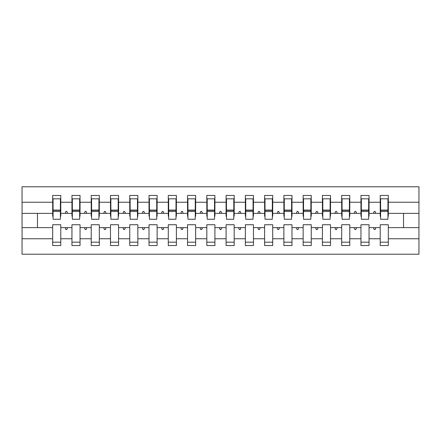 <?xml version="1.0" encoding="UTF-8"?>
<svg xmlns="http://www.w3.org/2000/svg" width="441" height="441" viewBox="0 0 441 441"><rect width="100%" height="100%" fill="white"/><g stroke="black" fill="none" stroke-linecap="round" stroke-linejoin="round"><path stroke-width="0.66" d="M380.225 238.757L369.051 238.757L369.051 224.739L360.958 224.739L360.958 238.757L349.779 238.757L349.779 224.739L341.687 224.739L341.687 238.757L330.513 238.757L330.513 224.739L322.421 224.739L322.421 238.757L311.247 238.757L311.247 224.739L303.154 224.739L303.154 238.757L291.981 238.757L291.981 224.739L283.888 224.739L283.888 238.757L272.714 238.757L272.714 224.739L264.622 224.739L264.622 238.757L253.448 238.757L253.448 224.739L245.356 224.739L245.356 238.757L234.182 238.757L234.182 224.739L226.09 224.739L226.09 238.757L214.91 238.757L214.91 224.739L206.818 224.739L206.818 238.757L195.644 238.757L195.644 224.739L187.552 224.739L187.552 238.757L176.378 238.757L176.378 224.739L168.286 224.739L168.286 238.757L157.112 238.757L157.112 224.739L149.019 224.739L149.019 238.757L137.846 238.757L137.846 224.739L129.753 224.739L129.753 238.757L118.579 238.757L118.579 224.739L110.487 224.739L110.487 238.757L99.313 238.757L99.313 224.739L91.221 224.739L91.221 238.757L80.041 238.757L80.041 224.739L71.949 224.739L71.949 227.628L60.775 227.628L60.775 224.739L52.683 224.739L52.683 238.757L22.05 238.757L22.05 254.22L418.95 254.22L418.95 238.757L388.317 238.757L388.317 245.549L380.225 245.549L380.225 227.628L373.455 227.628L374.155 229.557L375.12 229.557L375.82 227.628M388.317 238.757L388.317 224.739L380.225 224.739L380.225 227.628M418.95 238.757L418.95 213.372L388.317 213.372L388.317 195.451L380.225 195.451L380.225 202.243L369.051 202.243L369.051 216.261L368.665 216.261M380.611 216.261L380.225 216.261L380.225 202.243M360.958 238.757L360.958 245.549L369.051 245.549L369.051 238.757M369.051 202.243L369.051 195.451L360.958 195.451L360.958 202.243L349.779 202.243L349.779 216.261L349.399 216.261M361.344 216.261L360.958 216.261L360.958 202.243M341.687 238.757L341.687 245.549L349.779 245.549L349.779 238.757M349.779 202.243L349.779 195.451L341.687 195.451L341.687 202.243L330.513 202.243L330.513 216.261L330.127 216.261M342.073 216.261L341.687 216.261L341.687 202.243M322.421 238.757L322.421 245.549L330.513 245.549L330.513 238.757M330.513 202.243L330.513 195.451L322.421 195.451L322.421 202.243L311.247 202.243L311.247 216.261L310.861 216.261M322.806 216.261L322.421 216.261L322.421 202.243M303.154 238.757L303.154 245.549L311.247 245.549L311.247 238.757M311.247 202.243L311.247 195.451L303.154 195.451L303.154 202.243L291.981 202.243L291.981 216.261L291.595 216.261M303.54 216.261L303.154 216.261L303.154 202.243M283.888 238.757L283.888 245.549L291.981 245.549L291.981 238.757M291.981 202.243L291.981 195.451L283.888 195.451L283.888 202.243L272.714 202.243L272.714 216.261L272.329 216.261M284.274 216.261L283.888 216.261L283.888 202.243M264.622 238.757L264.622 245.549L272.714 245.549L272.714 238.757M272.714 202.243L272.714 195.451L264.622 195.451L264.622 202.243L253.448 202.243L253.448 216.261L253.062 216.261M265.008 216.261L264.622 216.261L264.622 202.243M245.356 238.757L245.356 245.549L253.448 245.549L253.448 238.757M253.448 202.243L253.448 195.451L245.356 195.451L245.356 202.243L234.182 202.243L234.182 216.261L233.796 216.261M245.742 216.261L245.356 216.261L245.356 202.243M226.09 238.757L226.09 245.549L234.182 245.549L234.182 238.757M234.182 202.243L234.182 195.451L226.09 195.451L226.09 202.243L214.91 202.243L214.91 216.261L214.53 216.261M226.47 216.261L226.09 216.261L226.09 202.243M206.818 238.757L206.818 245.549L214.91 245.549L214.91 238.757M214.91 202.243L214.91 195.451L206.818 195.451L206.818 202.243L195.644 202.243L195.644 216.261L195.258 216.261M207.204 216.261L206.818 216.261L206.818 202.243M187.552 238.757L187.552 245.549L195.644 245.549L195.644 238.757M195.644 202.243L195.644 195.451L187.552 195.451L187.552 202.243L176.378 202.243L176.378 216.261L175.992 216.261M187.938 216.261L187.552 216.261L187.552 202.243M168.286 238.757L168.286 245.549L176.378 245.549L176.378 238.757M176.378 202.243L176.378 195.451L168.286 195.451L168.286 202.243L157.112 202.243L157.112 216.261L156.726 216.261M168.671 216.261L168.286 216.261L168.286 202.243M149.019 238.757L149.019 245.549L157.112 245.549L157.112 238.757M157.112 202.243L157.112 195.451L149.019 195.451L149.019 202.243L137.846 202.243L137.846 216.261L137.46 216.261M149.405 216.261L149.019 216.261L149.019 202.243M129.753 238.757L129.753 245.549L137.846 245.549L137.846 238.757M137.846 202.243L137.846 195.451L129.753 195.451L129.753 202.243L118.579 202.243L118.579 216.261L118.194 216.261M130.139 216.261L129.753 216.261L129.753 202.243M110.487 238.757L110.487 245.549L118.579 245.549L118.579 238.757M118.579 202.243L118.579 195.451L110.487 195.451L110.487 202.243L99.313 202.243L99.313 216.261L98.927 216.261M110.873 216.261L110.487 216.261L110.487 202.243M91.221 238.757L91.221 245.549L99.313 245.549L99.313 238.757M99.313 202.243L99.313 195.451L91.221 195.451L91.221 202.243L80.041 202.243L80.041 216.261L79.656 216.261M91.601 216.261L91.221 216.261L91.221 202.243M80.041 238.757L80.041 245.549L71.949 245.549L71.949 227.628M80.041 202.243L80.041 195.451L71.949 195.451L71.949 202.243L60.775 202.243L60.775 195.451L52.683 195.451L52.683 202.243L22.05 202.243L22.05 186.78L418.95 186.78L418.95 202.243L388.317 202.243M72.335 216.261L71.949 216.261L71.949 202.243M52.683 238.757L52.683 245.549L60.775 245.549L60.775 227.628M53.069 216.261L52.683 216.261L52.683 202.243M388.317 213.372L388.317 216.261L387.931 216.261M71.949 238.757L60.775 238.757M373.455 227.628L369.051 227.628M380.225 213.372L375.82 213.372L375.12 211.443L374.155 211.443L373.455 213.372L369.051 213.372M373.455 213.372L375.82 213.372M354.184 227.628L354.889 229.557L355.848 229.557L356.554 227.628L349.779 227.628M360.958 227.628L356.554 227.628M360.958 213.372L356.554 213.372L355.848 211.443L354.889 211.443L354.184 213.372L349.779 213.372M354.184 213.372L356.554 213.372M334.917 227.628L335.618 229.557L336.582 229.557L337.282 227.628L330.513 227.628M341.687 227.628L337.282 227.628M341.687 213.372L337.282 213.372L336.582 211.443L335.618 211.443L334.917 213.372L330.513 213.372M334.917 213.372L337.282 213.372M315.651 227.628L316.351 229.557L317.316 229.557L318.016 227.628L311.247 227.628M322.421 227.628L318.016 227.628M322.421 213.372L318.016 213.372L317.316 211.443L316.351 211.443L315.651 213.372L311.247 213.372M315.651 213.372L318.016 213.372M296.385 227.628L297.085 229.557L298.05 229.557L298.75 227.628L291.981 227.628M303.154 227.628L298.75 227.628M303.154 213.372L298.75 213.372L298.05 211.443L297.085 211.443L296.385 213.372L291.981 213.372M296.385 213.372L298.75 213.372M277.119 227.628L277.819 229.557L278.784 229.557L279.484 227.628L272.714 227.628M283.888 227.628L279.484 227.628M283.888 213.372L279.484 213.372L278.784 211.443L277.819 211.443L277.119 213.372L272.714 213.372M277.119 213.372L279.484 213.372M257.853 227.628L258.553 229.557L259.517 229.557L260.218 227.628L253.448 227.628M264.622 227.628L260.218 227.628M264.622 213.372L260.218 213.372L259.517 211.443L258.553 211.443L257.853 213.372L253.448 213.372M257.853 213.372L260.218 213.372M238.587 227.628L239.287 229.557L240.251 229.557L240.951 227.628L234.182 227.628M245.356 227.628L240.951 227.628M245.356 213.372L240.951 213.372L240.251 211.443L239.287 211.443L238.587 213.372L234.182 213.372M238.587 213.372L240.951 213.372M219.315 227.628L220.02 229.557L220.98 229.557L221.685 227.628L214.91 227.628M226.09 227.628L221.685 227.628M226.09 213.372L221.685 213.372L220.98 211.443L220.02 211.443L219.315 213.372L214.91 213.372M219.315 213.372L221.685 213.372M200.049 227.628L200.749 229.557L201.713 229.557L202.413 227.628L195.644 227.628M206.818 227.628L202.413 227.628M206.818 213.372L202.413 213.372L201.713 211.443L200.749 211.443L200.049 213.372L195.644 213.372M200.049 213.372L202.413 213.372M180.782 227.628L181.483 229.557L182.447 229.557L183.147 227.628L176.378 227.628M187.552 227.628L183.147 227.628M187.552 213.372L183.147 213.372L182.447 211.443L181.483 211.443L180.782 213.372L176.378 213.372M180.782 213.372L183.147 213.372M161.516 227.628L162.216 229.557L163.181 229.557L163.881 227.628L157.112 227.628M168.286 227.628L163.881 227.628M168.286 213.372L163.881 213.372L163.181 211.443L162.216 211.443L161.516 213.372L157.112 213.372M161.516 213.372L163.881 213.372M142.25 227.628L142.95 229.557L143.915 229.557L144.615 227.628L137.846 227.628M149.019 227.628L144.615 227.628M149.019 213.372L144.615 213.372L143.915 211.443L142.95 211.443L142.25 213.372L137.846 213.372M142.25 213.372L144.615 213.372M122.984 227.628L123.684 229.557L124.649 229.557L125.349 227.628L118.579 227.628M129.753 227.628L125.349 227.628M129.753 213.372L125.349 213.372L124.649 211.443L123.684 211.443L122.984 213.372L118.579 213.372M122.984 213.372L125.349 213.372M103.718 227.628L104.418 229.557L105.382 229.557L106.083 227.628L99.313 227.628M110.487 227.628L106.083 227.628M110.487 213.372L106.083 213.372L105.382 211.443L104.418 211.443L103.718 213.372L99.313 213.372M103.718 213.372L106.083 213.372M84.446 227.628L85.152 229.557L86.111 229.557L86.816 227.628L80.041 227.628M91.221 227.628L86.816 227.628M91.221 213.372L86.816 213.372L86.111 211.443L85.152 211.443L84.446 213.372L80.041 213.372M84.446 213.372L86.816 213.372M65.18 227.628L65.88 229.557L66.845 229.557L67.545 227.628M71.949 213.372L67.545 213.372L66.845 211.443L65.88 211.443L65.18 213.372L60.775 213.372L60.775 202.243M65.18 213.372L67.545 213.372M60.775 213.372L60.775 216.261L60.389 216.261M52.683 227.628L22.05 227.628L22.05 202.243M22.05 238.757L22.05 227.628M52.683 213.372L22.05 213.372M418.95 213.372L418.95 202.243M37.463 227.628L37.463 213.372M403.537 213.372L403.537 227.628L388.317 227.628M418.95 227.628L403.537 227.628M52.683 198.825L53.069 198.825L52.683 198.825M53.069 211.542L53.069 198.825L60.775 198.825L60.389 198.825L60.389 219.249L53.069 219.249L53.069 211.542L60.389 211.542M52.683 242.175L60.775 242.175M71.949 198.825L72.335 198.825L71.949 198.825M72.335 211.542L72.335 198.825L80.041 198.825L79.656 198.825L79.656 219.249L72.335 219.249L72.335 211.542L79.656 211.542M71.949 242.175L80.041 242.175M91.221 198.825L91.601 198.825L91.221 198.825M91.601 211.542L91.601 198.825L99.313 198.825L98.927 198.825L98.927 219.249L91.601 219.249L91.601 211.542L98.927 211.542M91.221 242.175L99.313 242.175M110.487 198.825L110.873 198.825L110.487 198.825M110.873 211.542L110.873 198.825L118.579 198.825L118.194 198.825L118.194 219.249L110.873 219.249L110.873 211.542L118.194 211.542M110.487 242.175L118.579 242.175M129.753 198.825L130.139 198.825L129.753 198.825M130.139 211.542L130.139 198.825L137.846 198.825L137.46 198.825L137.46 219.249L130.139 219.249L130.139 211.542L137.46 211.542M129.753 242.175L137.846 242.175M149.019 198.825L149.405 198.825L149.019 198.825M149.405 211.542L149.405 198.825L157.112 198.825L156.726 198.825L156.726 219.249L149.405 219.249L149.405 211.542L156.726 211.542M149.019 242.175L157.112 242.175M168.286 198.825L168.671 198.825L168.286 198.825M168.671 211.542L168.671 198.825L176.378 198.825L175.992 198.825L175.992 219.249L168.671 219.249L168.671 211.542L175.992 211.542M168.286 242.175L176.378 242.175M187.552 198.825L187.938 198.825L187.552 198.825M187.938 211.542L187.938 198.825L195.644 198.825L195.258 198.825L195.258 219.249L187.938 219.249L187.938 211.542L195.258 211.542M187.552 242.175L195.644 242.175M206.818 198.825L207.204 198.825L206.818 198.825M207.204 211.542L207.204 198.825L214.91 198.825L214.53 198.825L214.53 219.249L207.204 219.249L207.204 211.542L214.53 211.542M206.818 242.175L214.91 242.175M226.09 198.825L226.47 198.825L226.09 198.825M226.47 211.542L226.47 198.825L234.182 198.825L233.796 198.825L233.796 219.249L226.47 219.249L226.47 211.542L233.796 211.542M226.09 242.175L234.182 242.175M245.356 198.825L245.742 198.825L245.356 198.825M245.742 211.542L245.742 198.825L253.448 198.825L253.062 198.825L253.062 219.249L245.742 219.249L245.742 211.542L253.062 211.542M245.356 242.175L253.448 242.175M264.622 198.825L265.008 198.825L264.622 198.825M265.008 211.542L265.008 198.825L272.714 198.825L272.329 198.825L272.329 219.249L265.008 219.249L265.008 211.542L272.329 211.542M264.622 242.175L272.714 242.175M283.888 198.825L284.274 198.825L283.888 198.825M284.274 211.542L284.274 198.825L291.981 198.825L291.595 198.825L291.595 219.249L284.274 219.249L284.274 211.542L291.595 211.542M283.888 242.175L291.981 242.175M303.154 198.825L303.54 198.825L303.154 198.825M303.54 211.542L303.54 198.825L311.247 198.825L310.861 198.825L310.861 219.249L303.54 219.249L303.54 211.542L310.861 211.542M303.154 242.175L311.247 242.175M322.421 198.825L322.806 198.825L322.421 198.825M322.806 211.542L322.806 198.825L330.513 198.825L330.127 198.825L330.127 219.249L322.806 219.249L322.806 211.542L330.127 211.542M322.421 242.175L330.513 242.175M341.687 198.825L342.073 198.825L341.687 198.825M342.073 211.542L342.073 198.825L349.779 198.825L349.399 198.825L349.399 219.249L342.073 219.249L342.073 211.542L349.399 211.542M341.687 242.175L349.779 242.175M360.958 198.825L361.344 198.825L360.958 198.825M361.344 211.542L361.344 198.825L369.051 198.825L368.665 198.825L368.665 219.249L361.344 219.249L361.344 211.542L368.665 211.542M360.958 242.175L369.051 242.175M380.225 198.825L380.611 198.825L380.225 198.825M380.611 211.542L380.611 198.825L388.317 198.825L387.931 198.825L387.931 219.249L380.611 219.249L380.611 211.542L387.931 211.542M380.225 242.175L388.317 242.175M60.389 203.643L60.775 203.643M52.683 203.643L53.069 203.643M53.069 210.385L60.389 210.385M79.656 203.643L80.041 203.643M71.949 203.643L72.335 203.643M72.335 210.385L79.656 210.385M98.927 203.643L99.313 203.643M91.221 203.643L91.601 203.643M91.601 210.385L98.927 210.385M118.194 203.643L118.579 203.643M110.487 203.643L110.873 203.643M110.873 210.385L118.194 210.385M137.46 203.643L137.846 203.643M129.753 203.643L130.139 203.643M130.139 210.385L137.46 210.385M156.726 203.643L157.112 203.643M149.019 203.643L149.405 203.643M149.405 210.385L156.726 210.385M175.992 203.643L176.378 203.643M168.286 203.643L168.671 203.643M168.671 210.385L175.992 210.385M195.258 203.643L195.644 203.643M187.552 203.643L187.938 203.643M187.938 210.385L195.258 210.385M214.53 203.643L214.91 203.643M206.818 203.643L207.204 203.643M207.204 210.385L214.53 210.385M233.796 203.643L234.182 203.643M226.09 203.643L226.47 203.643M226.47 210.385L233.796 210.385M253.062 203.643L253.448 203.643M245.356 203.643L245.742 203.643M245.742 210.385L253.062 210.385M272.329 203.643L272.714 203.643M264.622 203.643L265.008 203.643M265.008 210.385L272.329 210.385M291.595 203.643L291.981 203.643M283.888 203.643L284.274 203.643M284.274 210.385L291.595 210.385M310.861 203.643L311.247 203.643M303.154 203.643L303.54 203.643M303.54 210.385L310.861 210.385M330.127 203.643L330.513 203.643M322.421 203.643L322.806 203.643M322.806 210.385L330.127 210.385M349.399 203.643L349.779 203.643M341.687 203.643L342.073 203.643M342.073 210.385L349.399 210.385M368.665 203.643L369.051 203.643M360.958 203.643L361.344 203.643M361.344 210.385L368.665 210.385M387.931 203.643L388.317 203.643M380.225 203.643L380.611 203.643M380.611 210.385L387.931 210.385M53.069 210.092L60.389 210.092M72.335 210.092L79.656 210.092M91.601 210.092L98.927 210.092M110.873 210.092L118.194 210.092M130.139 210.092L137.46 210.092M149.405 210.092L156.726 210.092M168.671 210.092L175.992 210.092M187.938 210.092L195.258 210.092M207.204 210.092L214.53 210.092M226.47 210.092L233.796 210.092M245.742 210.092L253.062 210.092M265.008 210.092L272.329 210.092M284.274 210.092L291.595 210.092M303.54 210.092L310.861 210.092M322.806 210.092L330.127 210.092M342.073 210.092L349.399 210.092M361.344 210.092L368.665 210.092M380.611 210.092L387.931 210.092"/></g></svg>

